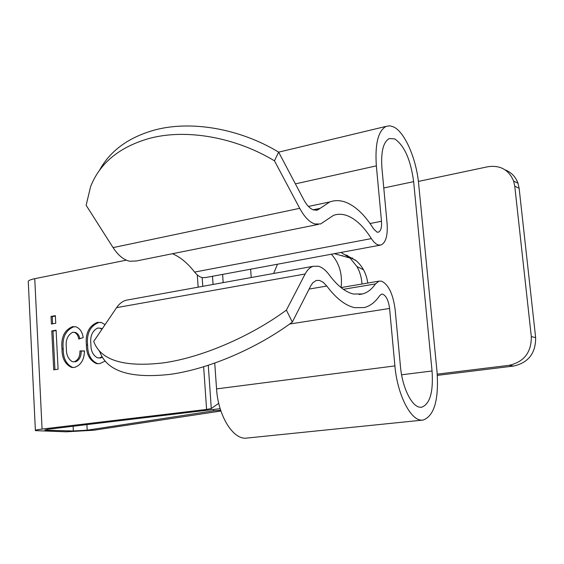 <?xml version="1.0" encoding="UTF-8"?>
<svg xmlns="http://www.w3.org/2000/svg" width="564" height="564" viewBox="0 0 564 564"><rect width="100%" height="100%" fill="white"/><g stroke="black" fill="none" stroke-linecap="round" stroke-linejoin="round"><path stroke-width="0.85" d="M273.625 273.469L277.488 264.22M341.375 255.626L342.834 255.725M349.729 257.762L352.803 258.164M348.728 256.93L355.637 260.237M341.008 252.432L350.047 258.044L356.92 266.532C359.924 271.799 361.602 277.636 361.968 284.03M331.371 254.216C339.422 263.212 342.651 274.33 341.065 287.562M318.315 224.416L136.417 260.963L129.678 261.245C123.65 259.863 118.116 255.323 113.082 247.61L86.13 205.282L90.607 186.585C99.863 163.095 119.342 147.063 149.044 138.49C185.577 128.557 234.737 136.855 274.464 160.818L278.637 152.111C239.235 128.317 190.406 120.167 154.042 130.178C128.19 137.56 109.994 150.962 99.44 170.377M278.637 152.111L303.615 199.473C306.717 205.218 310.031 208.715 313.57 209.97L317.666 209.984L329.82 201.933C334.819 200.149 339.993 200.206 345.351 202.109C355.376 205.909 364.795 214.842 373.601 228.892L376.992 232.114L378.493 232.142C380.897 230.958 381.899 227.334 381.49 221.271L376.35 165.858C374.87 143.989 378.127 130.827 386.129 126.371L389.724 125.793L393.559 126.9C404.825 132.082 416.394 158.851 418.636 183.772L437.029 371.669C438.926 399.664 434.308 415.795 423.176 420.053L421.541 420.117C410.388 420.229 397.26 394.173 394.906 365.909L389.576 308.459C388.518 300.541 386.227 295.769 382.702 294.161L381.525 294.161L379.713 295.599C375.405 301.994 370.301 305.977 364.386 307.549L354.685 307.669C345.492 305.688 336.193 298.483 326.789 286.054L323.207 282.296L319.506 280.414L316.256 280.47L312.879 282.677L310.792 285.758L292.314 322.1L286.385 310.115C250.021 336.884 201.341 357.576 163.419 362.878C123.911 367.488 100.667 360.347 93.702 341.453L116.6 307.641L305.145 273.998L286.385 310.115M422.598 420.109L245.382 438.221C232.276 438.609 218.085 414.921 216.555 388.899L214.736 363.075M274.464 160.818L299.724 208.335C304.433 216.978 309.439 222.181 314.747 223.957L320.606 223.957L333.571 215.321C337.744 213.89 342.059 213.925 346.529 215.427C355.306 218.592 363.583 226.319 371.359 238.6L373.749 241.808L376.216 244L378.176 244.959L381.024 245.002C385.889 242.647 387.905 235.378 387.073 223.196L381.934 168.22C380.806 151.758 383.266 141.867 389.322 138.532L394.708 138.892C404.395 145.575 410.705 159.831 413.638 181.65L432.059 370.992C433.448 391.931 430.008 404 421.738 407.201L420.314 407.25C411.939 407.123 402.245 387.658 400.475 366.671L395.152 309.692C393.073 294.006 388.518 284.496 381.504 281.154L379.001 281.147L375.497 283.918C371.824 289.233 367.509 292.582 362.553 293.957L353.48 294.034C345.436 292.145 337.335 285.736 329.186 274.823C325.696 270.114 322.072 267.244 318.308 266.222L313.126 266.3C309.996 267.287 307.331 269.853 305.145 273.998M172.485 253.715C180.431 257.177 187.798 263.296 194.587 272.074L197.238 274.936L200.023 276.853L202.264 277.65L205.592 277.558L380.016 245.192M346.515 255.323L347.551 255.492M367.756 283.05C366.487 273.956 362.715 266.575 356.441 260.913L345.824 254.879M99.045 350.589L99.976 352.176C107.111 371.331 130.411 378.733 169.863 374.39C207.721 369.335 256.197 348.834 292.314 322.1M128.529 299.794L126.068 300.245C122.43 301.282 119.272 303.749 116.6 307.641M250.613 269.204L251.241 277.53M126.329 260.152L34.756 278.686L42.067 429.07L206.593 409.45L203.646 366.741M105.108 361.115L99.722 363.632L96.366 363.547C89.725 360.523 86.398 354.305 86.398 344.907C85.277 333.43 88.95 325.914 97.403 322.368L101.555 322.587L105.08 324.645M56.097 330.187L58.085 369.187L53.728 369.843L51.768 330.934L56.097 330.187M55.357 315.664L55.744 323.264L51.423 324.025L51.035 316.439L55.357 315.664M66.383 347.995C66.143 354.601 68.159 359.183 72.425 361.743L74.152 361.785C78.128 360.135 80.06 356.518 79.947 350.928L84.466 350.928C84.269 359.733 80.934 365.239 74.462 367.432L71.515 367.375C65.086 364.337 61.913 358.147 62.005 348.813C60.849 337.596 64.324 330.215 72.411 326.676L75.9 326.796C79.982 328.431 82.407 332.034 83.176 337.603L78.748 339.042C78.234 335.686 76.767 333.444 74.356 332.33L72.714 332.267C67.483 335.143 65.375 340.388 66.383 347.995M114.908 310.137L115.451 309.34M220.919 411.015L93.786 430.226L66.207 431.805L35.391 430.635C34.933 430.198 37.154 429.676 42.067 429.07M73.101 426.285L73.341 430.981L87.194 430.184L213.622 410.811L220.658 410.218M220.164 408.667L48.229 429.239L44.866 430.029L47.031 430.276L46.988 429.401M73.341 430.981L47.031 430.276M34.756 278.686C29.955 279.709 27.798 280.794 28.285 281.951L35.377 430.381M418.382 181.425L487.902 166.732C500.212 164.97 508.784 169.743 513.621 181.058L518.006 183.258L519.134 188.32L514.756 186.155L513.621 181.058M437.248 374.144L509.137 365.317C524.055 361.919 531.45 352.352 531.316 336.609L535.645 337.596L519.134 188.32M531.316 336.609L514.756 186.155M437.34 375.377L513.614 366.057L509.137 365.317M208.271 365.275L211.288 408.533L218.726 403.302M211.288 408.533L206.593 409.45M505.161 169.905C511.379 172.358 515.658 176.814 518.006 183.258M535.645 337.596C535.779 353.205 528.44 362.694 513.614 366.057M87.194 430.184L86.898 424.65M52.621 323.814L52.255 316.608L51.035 316.439M52.255 316.608L55.378 316.044M54.941 369.66L52.988 331.089L51.768 330.934M52.988 331.089L56.118 330.546M73.475 361.848L74.152 361.785M75.365 361.905C79.341 360.255 81.272 356.645 81.16 351.062L79.947 350.928M81.16 351.062L84.452 351.055M72.989 367.538L72.728 367.488C66.305 364.45 63.133 358.267 63.217 348.947L62.005 348.813M63.217 348.947C62.068 337.737 65.537 330.37 73.623 326.838L72.411 326.676M73.623 326.838L75.569 326.711M79.834 338.689C79.277 335.559 77.86 333.493 75.569 332.485L74.504 332.372M98.002 363.745L97.565 363.66C90.924 360.643 87.603 354.432 87.603 345.048L86.398 344.907M87.603 345.048C86.482 333.585 90.148 326.077 98.594 322.53L97.403 322.368M98.594 322.53L100.829 322.404M102.26 328.812L99.793 328.128M98.749 357.964L102.436 357.435M101.95 329.27L99.962 328.178L97.607 328.051C92.179 331.04 89.944 336.405 90.903 344.16C90.79 350.815 92.982 355.369 97.494 357.83L99.511 357.9L102.049 356.779M100.709 358.02L99.511 357.9M213.622 410.811L213.537 409.612M309.1 289.078L326.789 286.054M216.555 388.899L394.906 365.909M113.082 247.61L299.724 208.335M194.587 272.074L371.359 238.6M343.37 289.311L375.497 283.918M401.589 374.785L432.059 370.992M383.781 187.974L413.638 181.65M313.119 209.808L320.169 208.335M370.033 223.52L381.49 221.271M295.388 183.878L376.35 165.858M289.684 324.011L389.576 308.459M198.147 287.161L197.308 274.999M222.604 274.407L223.196 282.62M213.065 284.46L212.487 276.282M202.173 277.629L202.779 286.322M363.484 269.74L356.92 266.532M350.047 258.044L334.36 253.666M313.126 266.3L126.068 300.245M362.553 293.957L359.148 294.521M379.001 281.147L341.037 287.569M421.738 407.201L421.23 407.25M317.666 209.984L316.066 210.316M329.82 201.933L308.445 206.431M378.493 232.142L377.965 232.241M386.129 126.371L278.651 152.146M71.515 367.375L72.728 367.488M74.356 332.33L75.569 332.485M96.366 363.547L97.565 363.66M99.962 328.178L101.16 328.34"/></g></svg>
